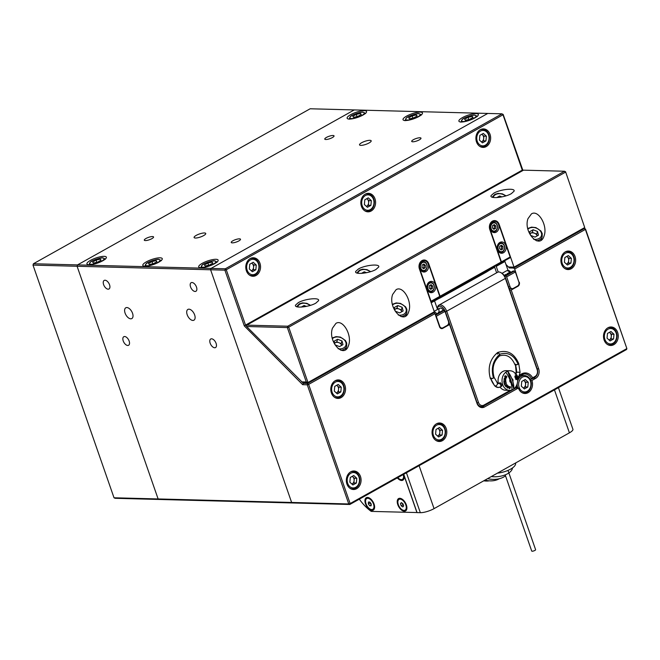 <?xml version="1.0" encoding="UTF-8"?>
<svg xmlns="http://www.w3.org/2000/svg" width="660" height="660" viewBox="0 0 660 660"><rect width="100%" height="100%" fill="white"/><g stroke="black" fill="none" stroke-linecap="round" stroke-linejoin="round"><path stroke-width="0.99" d="M510.98 267.052L509.396 267.943L505.997 264.52L508.447 266.986L514.033 267.135L499.133 224.35A6.377 5.082 91.5 0 0 494.645 220.588A6.377 5.082 91.5 0 0 489.811 229.573L501.113 262.036L500.824 262.96L439.758 297.157L440.055 296.233L428.752 263.769A6.377 5.082 91.5 0 0 424.256 260.007A6.377 5.082 91.5 0 0 419.422 268.991L434.321 311.776L307.989 382.519L302.404 382.379L303.352 383.328L302.668 384.681L244.299 325.9L224.887 270.154L225.316 268.793L226.264 269.75L224.887 270.154L210.606 269.775L211.035 268.414L77.517 264.908L354.247 109.931L487.765 113.446L211.035 268.414L210.606 269.775L291.629 502.458L292.71 502.969L159.2 499.463L158.119 498.943L77.088 266.269L158.119 498.943L159.2 499.463L115.104 498.3L114.023 497.788L291.629 502.458L210.606 269.775L77.088 266.269L77.517 264.908L354.247 109.931L310.159 108.776L33.429 263.744L33 265.105L114.023 497.788M360.847 145.381A6.171 1.6 -19.2 0 0 367.587 143.69A6.171 1.6 -19.2 0 0 371.184 140.819A6.171 1.6 -19.2 0 0 364.832 141.339A6.171 1.6 -19.2 0 0 359.527 144.878A6.171 1.6 -19.2 0 0 360.847 145.381M232.279 242.863A4.909 1.27 -19.2 0 0 237.641 241.519A4.909 1.27 -19.2 0 0 240.504 239.242A4.909 1.27 -19.2 0 0 235.455 239.654A4.909 1.27 -19.2 0 0 231.231 242.467A4.909 1.27 -19.2 0 0 232.279 242.863M412.756 141.793A4.909 1.27 -19.2 0 0 418.118 140.448A4.909 1.27 -19.2 0 0 420.981 138.171A4.909 1.27 -19.2 0 0 415.932 138.583A4.909 1.27 -19.2 0 0 411.708 141.397A4.909 1.27 -19.2 0 0 412.756 141.793M145.34 240.578A4.909 1.27 -19.2 0 0 150.703 239.233A4.909 1.27 -19.2 0 0 153.565 236.948A4.909 1.27 -19.2 0 0 148.517 237.369A4.909 1.27 -19.2 0 0 144.292 240.182A4.909 1.27 -19.2 0 0 145.34 240.578M325.817 139.507A4.909 1.27 -19.2 0 0 331.18 138.163A4.909 1.27 -19.2 0 0 334.042 135.886A4.909 1.27 -19.2 0 0 328.993 136.298A4.909 1.27 -19.2 0 0 324.769 139.112A4.909 1.27 -19.2 0 0 325.817 139.507M195.41 238.029A6.171 1.6 -19.2 0 0 202.15 236.338A6.171 1.6 -19.2 0 0 205.747 233.467A6.171 1.6 -19.2 0 0 199.394 233.986A6.171 1.6 -19.2 0 0 194.089 237.526A6.171 1.6 -19.2 0 0 195.41 238.029M405.215 120.532A10.288 2.665 -19.2 0 0 416.443 117.719A10.288 2.665 -19.2 0 0 422.449 112.934A10.288 2.665 -19.2 0 0 411.856 113.809A10.288 2.665 -19.2 0 0 403.021 119.699A10.288 2.665 -19.2 0 0 405.215 120.532M461.101 122.001A10.288 2.665 -19.2 0 0 472.329 119.188A10.288 2.665 -19.2 0 0 478.335 114.411A10.288 2.665 -19.2 0 0 467.75 115.277A10.288 2.665 -19.2 0 0 458.906 121.176A10.288 2.665 -19.2 0 0 461.101 122.001M349.322 119.064A10.288 2.665 -19.2 0 0 360.55 116.251A10.288 2.665 -19.2 0 0 366.556 111.466A10.288 2.665 -19.2 0 0 355.971 112.34A10.288 2.665 -19.2 0 0 347.127 118.231A10.288 2.665 -19.2 0 0 349.322 119.064M89.133 264.767A10.288 2.665 -19.2 0 0 100.361 261.962A10.288 2.665 -19.2 0 0 106.367 257.177A10.288 2.665 -19.2 0 0 95.782 258.043A10.288 2.665 -19.2 0 0 86.947 263.942A10.288 2.665 -19.2 0 0 89.133 264.767M145.027 266.244A10.288 2.665 -19.2 0 0 156.255 263.431A10.288 2.665 -19.2 0 0 162.261 258.646A10.288 2.665 -19.2 0 0 151.668 259.512A10.288 2.665 -19.2 0 0 142.832 265.411A10.288 2.665 -19.2 0 0 145.027 266.244M200.912 267.712A10.288 2.665 -19.2 0 0 212.14 264.899A10.288 2.665 -19.2 0 0 218.147 260.114A10.288 2.665 -19.2 0 0 207.562 260.989A10.288 2.665 -19.2 0 0 198.726 266.879A10.288 2.665 -19.2 0 0 200.912 267.712M187.184 314.713A6.171 3.366 -119.2 0 0 193.924 320.191A6.171 3.366 -119.2 0 0 193.85 313.162A6.171 3.366 -119.2 0 0 187.894 309.424A6.171 3.366 -119.2 0 0 187.184 314.713M123.222 340.923A4.909 2.681 -119.2 0 0 128.584 345.279A4.909 2.681 -119.2 0 0 128.527 339.685A4.909 2.681 -119.2 0 0 123.791 336.715A4.909 2.681 -119.2 0 0 123.222 340.923M210.169 343.208A4.909 2.681 -119.2 0 0 215.531 347.564A4.909 2.681 -119.2 0 0 215.465 341.971A4.909 2.681 -119.2 0 0 210.73 339.001A4.909 2.681 -119.2 0 0 210.169 343.208M103.62 284.625A4.909 2.681 -119.2 0 0 108.982 288.989A4.909 2.681 -119.2 0 0 108.925 283.396A4.909 2.681 -119.2 0 0 104.189 280.417A4.909 2.681 -119.2 0 0 103.62 284.625M190.558 286.91A4.909 2.681 -119.2 0 0 195.921 291.274A4.909 2.681 -119.2 0 0 195.863 285.681A4.909 2.681 -119.2 0 0 191.128 282.711A4.909 2.681 -119.2 0 0 190.558 286.91M125.078 313.079A6.171 3.366 -119.2 0 0 131.827 318.565A6.171 3.366 -119.2 0 0 131.744 311.528A6.171 3.366 -119.2 0 0 125.796 307.791A6.171 3.366 -119.2 0 0 125.078 313.079M510.823 272.324A3.77 2.054 -119.2 0 0 508.192 270.476A3.77 2.054 -119.2 0 0 507.895 270.501L506.806 270.715A4.117 2.244 -119.2 0 0 506.434 270.856L502.054 273.306M510.04 272.762A4.117 2.244 -119.2 0 0 507.136 270.691A4.117 2.244 -119.2 0 0 506.806 270.715M432.861 312.592A3.77 2.054 60.8 0 1 433.513 312.683M479.638 406.849L484.555 406.972A7.202 5.742 91.5 0 1 482.072 407.608A7.202 5.742 91.5 0 1 476.998 403.359L449.559 324.547L442.786 328.334A3.086 2.458 91.5 0 1 441.73 328.606A3.086 2.458 91.5 0 1 439.552 326.783L434.981 313.649A3.77 2.054 60.8 0 1 435.625 314.44M434.263 311.809A4.117 2.244 60.8 0 1 436.738 313.813M512.779 381.513A18.826 10.28 60.8 0 1 513.777 388.839M507.647 371.225A18.826 10.28 60.8 0 1 511.781 378.634M515.179 374.154L516.153 372.149L515.46 365.038A16.558 13.192 -88.5 0 1 516.549 372.157A2.153 1.716 -88.5 0 1 515.666 373.989A2.153 1.716 91.5 0 0 516.549 372.157L519.667 372.24L516.549 372.157A16.558 13.192 91.5 0 0 515.46 365.038A1.955 0.503 160.8 0 1 515.047 364.873A1.955 0.503 160.8 0 1 515.716 364.204M501.452 386.232L501.864 384.557L500.206 382.66L501.864 384.557L502.656 384.574A9.793 7.804 -88.5 0 1 505.774 372.24A9.793 7.804 91.5 0 0 502.656 384.574A9.793 7.804 91.5 0 0 511.945 389.953A18.934 10.329 -119.2 0 0 510.939 382.594A2.054 1.642 -88.5 0 1 509.933 379.69A18.934 10.329 -119.2 0 0 505.774 372.24A9.793 7.804 -88.5 0 1 507.688 371.176A9.793 7.804 -88.5 0 1 510.073 370.772A9.793 7.804 -88.5 0 1 516.978 376.555A9.793 7.804 91.5 0 0 507.688 371.176A18.934 10.329 60.8 0 1 511.846 378.625A2.054 1.642 -88.5 0 1 512.853 381.521A18.934 10.329 60.8 0 1 513.851 388.888A9.793 7.804 91.5 0 0 516.978 376.555A9.793 7.804 -88.5 0 1 513.851 388.888A9.793 7.804 -88.5 0 1 511.945 389.953A9.793 7.804 -88.5 0 1 509.561 390.357A9.793 7.804 -88.5 0 1 502.656 384.574L501.864 384.557L501.765 386.158L500.503 386.867A1.955 1.073 -119.2 0 0 500.618 384.912A1.955 1.073 -119.2 0 0 498.927 383.369L500.206 382.66L498.927 383.369A1.955 1.073 -119.2 0 0 498.589 383.452A1.955 1.073 60.8 0 1 498.927 383.369A2.153 1.716 -88.5 0 1 498.184 383.559A2.153 1.716 91.5 0 0 498.927 383.369A1.955 1.073 60.8 0 1 500.618 384.912A1.955 1.073 60.8 0 1 500.503 386.867A1.955 1.073 -119.2 0 1 500.173 386.95A6.072 4.843 -88.5 0 1 498.077 387.478A6.072 4.843 -88.5 0 1 495.058 386.026A1.955 0.916 137.2 0 1 494.645 385.869A1.955 0.916 -42.8 0 0 495.058 386.026A20.476 16.319 -88.5 0 1 490.826 378.832A1.955 0.503 160.8 0 1 490.405 378.675A1.955 0.503 160.8 0 1 491.073 377.998M500.206 382.66L498.589 383.452A1.955 1.073 -119.2 0 0 498.473 383.534M497.112 383.048A1.955 0.916 137.2 0 1 497.524 383.204L494.109 377.388A1.955 0.503 160.8 0 1 493.441 378.064C490.809 368.156 492.946 360.203 499.859 354.214C492.946 360.203 490.809 368.156 493.441 378.064L493.688 377.231A1.955 0.503 160.8 0 1 494.109 377.388C491.675 368.346 493.54 361.168 499.686 355.864L499.859 354.214C508.002 351.772 514.082 355.121 518.075 364.262A1.955 0.503 160.8 0 1 515.46 365.038L518.075 364.262C514.082 355.121 508.002 351.772 499.859 354.214L499.57 355.93C506.36 353.752 511.525 356.73 515.047 364.873M507.598 389.986A9.793 7.804 -88.5 0 1 500.057 387.09A9.793 7.804 91.5 0 0 505.618 390.258L509.561 390.357M516.574 378.296L516.574 379.475A17.424 9.685 -116.6 0 0 516.516 379.236L516.524 378.502L516.26 379.096A18.967 1.567 175.2 0 1 516.128 379.129L516.013 379.434A17.754 10.675 84.5 0 1 516.029 379.69L515.699 378.659L516.574 378.296L515.699 378.659L516.029 379.69A17.754 10.675 -95.5 0 0 516.013 379.434L516.128 379.129A18.967 1.567 -4.8 0 0 516.26 379.096L516.524 378.502L516.516 379.236A17.424 9.685 63.4 0 1 516.574 379.475L516.574 378.296L516.153 378.394M516.186 376.909L516.409 377.693L515.757 378.411L515.336 378.073L515.963 376.852L515.336 378.073L515.757 378.411L516.409 377.693L515.452 378.353L516.409 377.693L516.029 376.843M515.237 375.598L515.872 376.307L515.344 377.248L514.882 377.041L515.303 375.606L514.882 377.041L515.344 377.248L515.872 376.307L515.031 377.272L515.872 376.307L515.303 375.606M506.377 377.726L504.727 376.967L504.76 376.216L505.609 375.763L506.822 376.868L506.377 377.726L506.632 376.365L505.106 375.853L504.727 376.967L505.873 377.809M510.378 386.801A0.685 0.528 -54.8 0 1 510.518 387.09L510.469 387.486A17.696 1.312 -172.9 0 0 510.254 387.453L509.578 386.999L510.13 388.039L509.627 388.748L508.934 388.055A17.366 1.287 7.1 0 1 509.157 388.096L509.702 388.484L509.198 387.453L510.312 386.801A0.693 0.528 -54.6 0 1 510.452 387.09L510.518 387.09A0.685 0.528 125.2 0 0 510.378 386.801L509.421 386.859L509.702 388.484L509.157 388.096A17.366 1.287 -172.9 0 0 508.934 388.055L509.627 388.748L510.13 388.039L509.842 388.575L509.512 386.999L510.254 387.453A17.696 1.312 7.1 0 1 510.469 387.486L510.452 387.09A0.693 0.528 125.4 0 0 510.312 386.801L509.71 386.677M508.819 386.397L507.886 387.981L507.21 387.915L506.93 387.065L507.631 386.084L508.819 386.397L507.631 386.084L506.93 387.065L507.21 387.915L507.886 387.981L508.827 386.892L507.886 387.981L507.136 387.915L508.827 386.892L508.109 385.918M506.946 384.928L506.187 384.978A18.967 7.936 144.1 0 1 505.164 385.77A17.102 7.45 -138.8 0 0 505.015 385.564L506.484 384.483L507.367 385.151L505.857 386.735A17.102 7.45 -138.8 0 0 505.717 386.529L507.012 384.928L505.717 386.529A17.102 7.45 41.2 0 1 505.857 386.735L507.367 385.151L506.484 384.483L505.015 385.564A17.102 7.45 41.2 0 1 505.164 385.77A18.967 7.936 -35.9 0 0 506.187 384.978L506.113 384.97A18.868 7.895 144.1 0 1 505.139 385.737A18.868 7.895 -35.9 0 0 506.113 384.97L507.012 384.928M504.537 383.823A18.975 5.041 -19.8 0 0 506.303 383.064A17.944 9.735 59.9 0 1 506.393 383.311A18.975 5.041 160.2 0 1 504.628 384.07A17.209 9.339 59.9 0 1 504.834 384.673A18.959 5.041 160.2 0 1 504.595 384.772A17.102 9.273 -120.1 0 0 504.067 383.311A18.959 5.041 -19.8 0 0 504.306 383.212A17.209 9.339 59.9 0 1 504.537 383.823A17.209 9.339 -120.1 0 0 504.306 383.212A18.959 5.041 160.2 0 1 504.067 383.311A17.102 9.273 59.9 0 1 504.595 384.772A18.959 5.041 -19.8 0 0 504.834 384.673A17.209 9.339 -120.1 0 0 504.628 384.07A18.975 5.041 -19.8 0 0 506.393 383.311A17.944 9.735 -120.1 0 0 506.303 383.064A18.975 5.041 160.2 0 1 504.537 383.823L504.537 383.823M505.015 381.991A18.967 1.666 -5.2 0 0 505.989 381.876A17.944 10.725 81.1 0 1 506.014 382.148A18.959 1.666 174.8 0 1 503.869 382.396A17.102 10.222 -98.9 0 0 503.852 382.123A18.967 1.666 -5.2 0 0 504.768 382.016A17.49 10.453 -98.9 0 0 504.677 380.985A18.967 1.666 174.8 0 1 503.761 381.092A17.102 10.222 -98.9 0 0 503.728 380.82A18.959 1.666 -5.2 0 0 505.865 380.572A17.944 10.725 81.1 0 1 505.898 380.845A18.967 1.666 174.8 0 1 504.916 380.96A17.589 10.511 81.1 0 1 505.015 381.991A17.589 10.511 -98.9 0 0 504.916 380.96A18.967 1.666 -5.2 0 0 505.898 380.845A17.944 10.725 -98.9 0 0 505.865 380.572A18.959 1.666 174.8 0 1 503.728 380.82A17.102 10.222 81.1 0 1 503.761 381.092A18.967 1.666 -5.2 0 0 504.677 380.985A17.49 10.453 81.1 0 1 504.768 382.016A18.967 1.666 174.8 0 1 503.852 382.123A17.102 10.222 81.1 0 1 503.869 382.396A18.959 1.666 -5.2 0 0 506.014 382.148A17.944 10.725 -98.9 0 0 505.989 381.876A18.967 1.666 174.8 0 1 505.015 381.991L505.015 381.991M505.849 379.244L505.42 378.56A17.704 9.702 -58.3 0 0 505.527 378.304L505.997 378.708L505.403 379.978L503.943 379.318L504.661 378.163A17.523 10.576 88.6 0 1 504.685 378.444L504.199 379.277L505.692 379.558L504.199 379.277L504.685 378.444A17.523 10.576 -91.4 0 0 504.661 378.163L503.943 379.318L505.403 379.978L505.997 378.708L505.527 378.304A17.704 9.702 121.7 0 1 505.42 378.56L505.849 379.244M509.933 379.69A2.054 1.642 91.5 0 0 510.939 382.594L509.933 379.69L510.939 382.594A18.934 10.329 60.8 0 1 511.945 389.953A9.793 7.804 91.5 0 0 513.851 388.888L507.688 371.176A9.793 7.804 91.5 0 0 505.774 372.24A18.934 10.329 60.8 0 1 509.933 379.69M510.073 370.772L506.129 370.664A9.793 7.804 91.5 0 0 498.424 383.526A9.793 7.804 -88.5 0 1 500.305 373.684A9.793 7.804 -88.5 0 1 508.093 371.036M511.846 378.625L512.853 381.521A2.054 1.642 91.5 0 0 511.846 378.625A18.934 10.329 -119.2 0 0 507.688 371.176L513.851 388.888A18.934 10.329 -119.2 0 0 512.853 381.521L511.846 378.625M508.34 386.24L507.111 387.073L507.837 387.758L508.629 386.661L507.837 387.758L507.177 387.073L507.911 386.199L508.629 386.661L507.911 386.199L508.406 386.24M507.845 386.199L507.103 387.445L507.837 387.758M507.21 387.915L507.886 387.981M508.753 386.397L508.043 385.91M507.771 387.758L507.292 387.7M507.911 386.199L507.358 387.709M506.418 384.483L507.268 385.531L505.791 386.735L507.309 385.151M506.253 383.089A17.837 9.677 59.9 0 1 506.327 383.311L506.327 383.311A18.876 5.016 160.2 0 1 504.562 384.07L504.562 384.07A17.094 9.273 59.9 0 1 504.768 384.673L504.768 384.673A18.859 5.008 160.2 0 1 504.587 384.747A18.859 5.008 -19.8 0 0 504.768 384.673A17.094 9.273 -120.1 0 0 504.562 384.07A18.876 5.016 -19.8 0 0 506.327 383.311A17.837 9.677 -120.1 0 0 506.253 383.089M504.248 383.237A17.094 9.273 59.9 0 1 504.471 383.823A17.094 9.273 -120.1 0 0 504.248 383.237M505.923 381.884A17.837 10.659 81.1 0 1 505.948 382.148L505.948 382.148A18.859 1.658 174.8 0 1 503.869 382.379A18.859 1.658 -5.2 0 0 505.948 382.148A17.837 10.659 -98.9 0 0 505.923 381.884M504.611 380.985L504.611 380.985A18.868 1.658 174.8 0 1 503.753 381.084A18.868 1.658 -5.2 0 0 504.611 380.985M505.799 380.581A17.837 10.659 81.1 0 1 505.832 380.845L505.832 380.845A18.868 1.658 174.8 0 1 504.851 380.96L504.851 380.96A17.473 10.444 81.1 0 1 504.949 381.991A17.473 10.444 -98.9 0 0 504.851 380.96A18.868 1.658 -5.2 0 0 505.832 380.845A17.837 10.659 -98.9 0 0 505.799 380.581M505.461 378.304L505.997 378.708L505.337 379.978L505.931 378.708L505.461 378.304M504.075 378.873L504.611 378.444A17.416 10.511 -91.4 0 0 504.587 378.172A17.416 10.511 88.6 0 1 504.611 378.444L504.124 379.269L505.626 379.558L504.124 379.269M505.692 379.558L504.471 379.549M505.238 376.084L504.892 376.868L506.105 377.545L504.916 376.34L505.618 376.027L506.534 376.687L505.898 377.553M504.892 376.868L506.038 377.545L504.916 376.34L504.892 376.868M505.04 375.853L506.566 376.365L505.106 375.853M506.756 376.868L506.566 376.365L506.822 376.868L505.808 377.809M506.105 377.545L506.534 376.687L505.618 376.027M515.402 375.804L515.105 377.05L514.858 376.571L515.592 375.944L514.858 376.571L515.171 377.05L515.724 376.274L515.171 377.05L514.924 376.579L515.658 375.944M515.534 375.581L515.807 376.299L515.468 375.581M516.202 377.619L515.394 377.974L516.021 377.091L515.394 377.974L516.277 377.619L515.46 377.982L516.095 377.099L516.277 377.619L516.095 377.099L515.452 377.644L516.095 377.099M516.12 376.909L516.343 377.693L516.12 376.909M515.452 377.644L515.625 378.172M516.227 378.634L516.194 379.096A18.859 1.559 175.2 0 1 516.128 379.112A18.859 1.559 -4.8 0 0 516.194 379.096L516.161 378.634M515.773 378.914L515.856 379.376M515.947 379.434L515.947 379.434A17.647 10.609 84.5 0 1 515.963 379.69L515.963 379.69A17.647 10.609 -95.5 0 0 515.947 379.434L515.707 378.914M516.508 378.287L516.681 379.178L516.079 378.386M517.25 377.454A1.955 1.073 -119.2 0 0 517.217 375.631A1.955 1.073 -119.2 0 0 515.757 374.121A1.955 1.073 60.8 0 1 517.217 375.631A1.955 1.073 60.8 0 1 517.25 377.454M495.058 386.026A6.072 4.843 91.5 0 0 498.077 387.478L494.645 385.869L490.826 378.832A20.476 16.319 91.5 0 0 495.058 386.026A1.955 0.916 -42.8 0 0 497.005 384.895A1.955 0.916 -42.8 0 0 497.524 383.204A1.955 0.916 137.2 0 1 497.005 384.895A1.955 0.916 137.2 0 1 495.058 386.026M493.441 378.064A1.955 0.503 160.8 0 1 490.826 378.832L493.441 378.064M497.491 354.148L497.772 352.432L499.859 354.214L497.665 352.498C489.86 359.106 487.443 367.834 490.405 378.675M518.075 364.262L518.331 363.429A1.955 0.503 160.8 0 1 518.743 363.586A1.955 0.503 160.8 0 1 518.075 364.262M516.549 372.157L520.072 372.257L516.549 372.157M521.994 374.484A10.288 8.2 -88.5 0 1 523.495 375.449M443.512 310.439A4.117 2.244 -119.2 0 0 439.7 308.228A4.117 2.244 -119.2 0 0 439.23 311.751A4.117 2.244 -119.2 0 0 439.444 312.296M530.005 379.046L531.696 379.087L534.74 377.388A6.171 4.917 91.5 0 0 537.289 369.229L505.601 278.223A6.171 3.366 -119.2 0 0 501.501 272.968L500.684 272.53A7.202 3.927 -119.2 0 0 497.599 272.266L438.949 305.11A7.202 3.927 60.8 0 1 446.812 311.503L478.508 402.517A5.14 4.1 91.5 0 0 483.895 405.1L510.262 390.34M437.968 309.193L437.596 308.121A6.171 3.366 60.8 0 1 441.144 306.553A6.171 3.366 60.8 0 1 445.442 311.916L477.13 402.922A6.171 4.917 91.5 0 0 481.478 406.56A6.171 4.917 91.5 0 0 483.607 406.024L516.731 387.469A10.288 8.2 -88.5 0 1 516.409 385.712M517.539 378.972A10.288 8.2 -88.5 0 1 524.807 373.939A10.288 8.2 -88.5 0 1 531.696 379.087L532.636 377.8L535.037 376.464A5.14 4.1 91.5 0 0 537.158 369.666L505.469 278.66A7.202 3.927 -119.2 0 0 500.684 272.53M515.212 387.56L516.367 386.917A11.311 9.017 -88.5 0 1 516.236 386.042M517.465 378.46A11.311 9.017 -88.5 0 1 532.636 377.8M437.596 308.121L437.613 307.362A7.202 3.927 60.8 0 1 438.949 305.11M516.367 386.917L516.731 387.469M501.913 196.903L499.612 196.004L496.765 197.604M499.174 197.373L499.612 196.004M366.556 272.704L364.254 271.804L361.408 273.405M363.817 273.174L364.254 271.804M306.397 306.397L304.095 305.498L301.249 307.09M303.658 306.859L304.095 305.498M529.65 231.701L530.59 235.373L535.012 237.097L538.486 235.15L537.537 231.478L533.123 229.754L529.65 231.701M536.704 234.085L534.501 233.227A4.117 3.069 -162.3 0 1 537.166 235.892L536.704 234.085L537.537 231.478M532.29 232.361L530.549 233.335A4.117 3.069 -162.3 0 1 534.501 233.227L532.29 232.361L533.123 229.754M530.137 233.607A4.117 3.069 -162.3 0 1 530.549 233.335L530.129 233.574M394.292 307.502L395.233 311.173L399.655 312.898L403.128 310.959L402.179 307.279L397.765 305.555L394.292 307.502M401.346 309.887L399.143 309.028A4.117 3.069 -162.3 0 1 401.808 311.693L401.346 309.887L402.179 307.279M396.932 308.162L395.191 309.136A4.117 3.069 -162.3 0 1 399.143 309.028L396.932 308.162L397.765 305.555M394.779 309.408A4.117 3.069 -162.3 0 1 395.191 309.136L394.771 309.375M334.133 341.187L335.074 344.866L339.496 346.591L342.969 344.644L342.02 340.972L337.606 339.248L334.133 341.187M341.187 343.579L338.984 342.713A4.117 3.069 -162.3 0 1 341.649 345.378L341.187 343.579L342.02 340.972M336.773 341.855L335.033 342.829A4.117 3.069 -162.3 0 1 338.984 342.713L336.773 341.855L337.606 339.248M334.62 343.101A4.117 3.069 -162.3 0 1 335.033 342.829L334.612 343.06M434.354 300.185A4.117 2.244 -119.2 0 0 434.56 300.911L494.686 267.267M302.404 382.379L246.609 326.502L287.339 327.575L287.768 326.213L288.717 327.17L287.339 327.575L306.289 381.991L307.989 382.519L288.717 327.17L565.447 172.194L564.498 171.237L565.579 171.757L584.719 227.551L514.033 267.135M501.113 262.036L440.055 296.233M531.44 213.898L527.967 218.691C523.05 232.468 540.02 250.239 544.154 235.645C547.833 225.646 538.304 209.335 531.44 213.898M396.082 289.699L392.617 294.492C387.692 308.269 404.662 326.04 408.796 311.446C412.475 301.447 402.947 285.137 396.082 289.699M335.923 323.392L332.459 328.185C327.533 341.962 344.503 359.733 348.637 345.13C352.316 335.132 342.787 318.829 335.923 323.392M584.719 227.551L565.579 171.757M306.289 381.991L301.579 381.868M246.782 325.132L523.512 170.164L564.498 171.237L287.768 326.213L246.782 325.132L246.163 325.924L246.609 326.502M511.335 193.652L514.058 191.202C515.658 187.729 500.445 189.214 493.771 193.19L491.048 195.64C489.448 199.114 504.669 197.62 511.335 193.652M375.977 269.453L378.7 267.003C380.3 263.53 365.087 265.023 358.413 268.991L355.69 271.441C354.09 274.915 369.311 273.421 375.977 269.453M315.818 303.138L318.541 300.688C320.141 297.223 304.928 298.708 298.254 302.676L295.531 305.135C293.931 308.599 309.152 307.114 315.818 303.138M541.827 239.588A10.288 7.681 17.7 0 0 541.546 238.747M346.31 349.082A10.288 7.681 17.7 0 0 346.03 348.241M406.469 315.397A10.288 7.681 17.7 0 0 406.189 314.548M564.853 257.515L564.424 262.243L567.468 265.023L570.941 263.076L571.37 258.349L568.326 255.568L564.853 257.515M568.458 263.01L568.672 260.65A4.117 3.275 -88.5 0 1 566.726 263.983A4.117 3.275 -88.5 0 1 566.47 264.107L568.458 263.01L570.941 263.076M568.887 258.283L567.369 256.897A4.117 3.275 -88.5 0 1 568.672 260.65L568.887 258.283L571.37 258.349M566.75 256.451A4.117 3.275 -88.5 0 1 567.369 256.897L566.833 256.41M334.744 386.38L334.315 391.108L337.359 393.888L340.832 391.941L341.261 387.214L338.217 384.433L334.744 386.38M338.349 391.875L338.563 389.515A4.117 3.275 -88.5 0 1 336.616 392.849A4.117 3.275 -88.5 0 1 336.361 392.972L338.349 391.875L340.832 391.941M338.778 387.148L337.26 385.762A4.117 3.275 -88.5 0 1 338.563 389.515L338.778 387.148L341.261 387.214M336.641 385.316A4.117 3.275 -88.5 0 1 337.26 385.762L336.724 385.275M607.472 333.44L607.043 338.159L610.079 340.939L613.553 339.001L613.99 334.274L610.945 331.493L607.472 333.44M611.069 338.935L611.284 336.567A4.117 3.275 -88.5 0 1 609.337 339.908A4.117 3.275 -88.5 0 1 609.081 340.032L611.069 338.935L613.553 339.001M611.498 334.207L609.98 332.813A4.117 3.275 -88.5 0 1 611.284 336.567L611.498 334.207L613.99 334.274M609.361 332.376A4.117 3.275 -88.5 0 1 609.98 332.813L609.444 332.326M521.746 381.447L521.309 386.174L524.354 388.954L527.827 387.007L528.256 382.28L525.22 379.5L521.746 381.447M523.372 388.047L525.343 386.941L527.827 387.007M525.343 386.941L525.772 382.214L528.256 382.28M525.772 382.214L523.718 380.341M523.636 380.383A4.117 3.275 -88.5 0 1 524.255 380.828A4.117 3.275 -88.5 0 1 525.558 384.582A4.117 3.275 -88.5 0 1 523.611 387.915A4.117 3.275 -88.5 0 1 523.355 388.039M436.012 429.454L435.584 434.181L438.628 436.961L442.101 435.014L442.53 430.287L439.486 427.507L436.012 429.454M439.618 434.948L439.832 432.589A4.117 3.275 -88.5 0 1 437.885 435.922A4.117 3.275 -88.5 0 1 437.63 436.045L439.618 434.948L442.101 435.014M440.047 430.221L438.529 428.835A4.117 3.275 -88.5 0 1 439.832 432.589L440.047 430.221L442.53 430.287M437.91 428.389A4.117 3.275 -88.5 0 1 438.529 428.835L437.992 428.348M350.287 477.46L349.858 482.188L352.902 484.968L356.375 483.021L356.804 478.294L353.76 475.513L350.287 477.46M353.892 482.955L354.106 480.595A4.117 3.275 -88.5 0 1 352.159 483.928A4.117 3.275 -88.5 0 1 351.904 484.052L353.892 482.955L356.375 483.021M354.321 478.228L352.803 476.842A4.117 3.275 -88.5 0 1 354.106 480.595L354.321 478.228L356.804 478.294M352.184 476.396A4.117 3.275 -88.5 0 1 352.803 476.842L352.267 476.355M479.861 135.358L479.432 140.085L482.476 142.865L485.95 140.918L486.379 136.191L483.334 133.411L479.861 135.358M483.458 140.852L483.681 138.493A4.117 3.275 -88.5 0 1 481.726 141.826A4.117 3.275 -88.5 0 1 481.478 141.95L483.458 140.852L485.95 140.918M483.895 136.125L482.369 134.739A4.117 3.275 -88.5 0 1 483.681 138.493L483.895 136.125L486.379 136.191M481.759 134.293A4.117 3.275 -88.5 0 1 482.369 134.739L481.833 134.252M364.807 199.79L364.378 204.517L367.422 207.298L370.895 205.351L371.324 200.624L368.28 197.843L364.807 199.79M368.412 205.285L368.626 202.925A4.117 3.275 -88.5 0 1 366.671 206.258A4.117 3.275 -88.5 0 1 366.424 206.382L368.412 205.285L370.895 205.351M368.841 200.557L367.315 199.171A4.117 3.275 -88.5 0 1 368.626 202.925L368.841 200.557L371.324 200.624M366.704 198.726A4.117 3.275 -88.5 0 1 367.315 199.171L366.787 198.685M249.752 264.223L249.323 268.95L252.367 271.73L255.841 269.783L256.27 265.056L253.225 262.276L249.752 264.223M253.358 269.717L253.572 267.358A4.117 3.275 -88.5 0 1 251.617 270.691A4.117 3.275 -88.5 0 1 251.369 270.814L253.358 269.717L255.841 269.783M253.786 264.99L252.26 263.604A4.117 3.275 -88.5 0 1 253.572 267.358L253.786 264.99L256.27 265.056M251.65 263.159A4.117 3.275 -88.5 0 1 252.26 263.604L251.732 263.117M304.936 382.445L303.352 383.328L307.7 383.443L434.032 312.691L434.981 313.649L308.641 384.4L350.138 503.555L349.841 504.471L292.71 502.969L291.629 502.458L348.769 503.959L350.138 503.555L626.868 348.579L585.503 228.987L585.379 229.424L584.43 228.467L583.135 228.434M487.765 113.446L211.035 268.414L225.316 268.793L502.045 113.817L502.994 114.774L502.045 113.817L487.765 113.446M302.668 384.681L307.271 384.805L307.7 383.443L308.641 384.4L307.271 384.805L348.769 503.959L349.841 504.471L626.571 349.503L626.868 348.579L585.379 229.424L514.684 269.008L518.892 282.134M522.934 170.486L503.126 114.337M484.555 406.972L518.389 388.022A9.257 7.375 91.5 0 0 524.914 393.492A9.257 7.375 91.5 0 0 531.927 380.449L535.689 378.337A7.202 5.742 91.5 0 0 538.667 368.825L511.219 290.012L517.985 286.226A3.086 2.458 91.5 0 0 519.263 282.15M571.213 268.752A9.257 7.375 91.5 0 0 575.52 258.464A9.257 7.375 91.5 0 0 568.516 251.056A9.257 7.375 91.5 0 0 565.331 251.864A9.257 7.375 91.5 0 0 561.025 262.152A9.257 7.375 91.5 0 0 568.029 269.56A9.257 7.375 91.5 0 0 571.213 268.752M341.104 397.617A9.257 7.375 91.5 0 0 345.411 387.329A9.257 7.375 91.5 0 0 338.407 379.912A9.257 7.375 91.5 0 0 335.222 380.729A9.257 7.375 91.5 0 0 330.916 391.017A9.257 7.375 91.5 0 0 337.92 398.425A9.257 7.375 91.5 0 0 341.104 397.617M613.825 344.668A9.257 7.375 91.5 0 0 618.131 334.381A9.257 7.375 91.5 0 0 611.127 326.972A9.257 7.375 91.5 0 0 607.942 327.781A9.257 7.375 91.5 0 0 603.636 338.068A9.257 7.375 91.5 0 0 610.64 345.485A9.257 7.375 91.5 0 0 613.825 344.668M442.373 440.69A9.257 7.375 91.5 0 0 446.68 430.403A9.257 7.375 91.5 0 0 439.675 422.994A9.257 7.375 91.5 0 0 436.491 423.803A9.257 7.375 91.5 0 0 432.185 434.09A9.257 7.375 91.5 0 0 439.189 441.499A9.257 7.375 91.5 0 0 442.373 440.69M356.647 488.697A9.257 7.375 91.5 0 0 360.954 478.409A9.257 7.375 91.5 0 0 353.95 471.001A9.257 7.375 91.5 0 0 350.765 471.809A9.257 7.375 91.5 0 0 346.459 482.097A9.257 7.375 91.5 0 0 353.463 489.505A9.257 7.375 91.5 0 0 356.647 488.697M514.684 269.008L513.744 268.059L584.43 228.467L585.503 228.987M244.299 325.9L245.536 325.099L246.246 325.817M226.264 269.75L245.536 325.099L522.266 170.131L502.994 114.774L226.264 269.75M522.736 170.594L522.538 170.082M509.396 267.943L513.744 268.059M434.032 312.691L432.737 312.659M486.214 146.594A9.257 7.375 91.5 0 0 490.52 136.306A9.257 7.375 91.5 0 0 483.516 128.898A9.257 7.375 91.5 0 0 480.332 129.707A9.257 7.375 91.5 0 0 476.025 139.994A9.257 7.375 91.5 0 0 483.029 147.403A9.257 7.375 91.5 0 0 486.214 146.594M371.159 211.027A9.257 7.375 91.5 0 0 375.466 200.739A9.257 7.375 91.5 0 0 368.462 193.331A9.257 7.375 91.5 0 0 365.277 194.139A9.257 7.375 91.5 0 0 360.971 204.427A9.257 7.375 91.5 0 0 367.975 211.835A9.257 7.375 91.5 0 0 371.159 211.027M256.105 275.459A9.257 7.375 91.5 0 0 260.42 265.171A9.257 7.375 91.5 0 0 253.407 257.763A9.257 7.375 91.5 0 0 250.231 258.572A9.257 7.375 91.5 0 0 245.916 268.859A9.257 7.375 91.5 0 0 252.92 276.268A9.257 7.375 91.5 0 0 256.105 275.459M489.209 270.336L438.289 298.848M449.559 324.547L448.115 324.505M520.839 375.094A9.257 7.375 -88.5 0 1 521.606 375.4M518.389 388.022L515.856 387.956M521.227 375.383A9.257 7.375 91.5 0 0 520.723 375.177M530.665 380.416L531.927 380.449M509.693 289.971L511.219 290.012M403.029 499.826A6.171 3.366 -119.2 0 0 402.229 499.306A6.171 3.366 -119.2 0 0 400.645 498.836A6.171 3.366 -119.2 0 0 399.589 499.084L399.052 499.389A6.171 3.366 -119.2 0 0 399.127 506.418A6.171 3.366 -119.2 0 0 405.083 510.155A6.171 3.366 -119.2 0 0 405.438 503.984A6.171 3.366 -119.2 0 0 400.1 499.141A6.171 3.366 -119.2 0 0 399.052 499.389M405.083 510.155L405.62 509.85A6.171 3.366 -119.2 0 0 406.808 507.482A6.171 3.366 -119.2 0 0 406.783 506.525M402.93 503.72L401.313 502.606L400.447 503.654L401.197 505.824L402.823 506.938L403.681 505.89L402.93 503.72M401.767 502.92L400.447 503.654M402.295 503.283L402.856 504.892L401.197 505.824M402.856 504.892L403.491 505.337M397.807 477.617A6.171 3.366 -119.2 0 0 402.369 479.407L402.913 479.102A6.171 3.366 -119.2 0 0 404.101 476.734A6.171 3.366 -119.2 0 0 404.077 475.778M402.369 479.407A6.171 3.366 -119.2 0 0 403.227 474.581M372.784 509.305A6.171 3.366 -119.2 0 0 372.71 502.276A6.171 3.366 -119.2 0 0 366.754 498.539A6.171 3.366 -119.2 0 0 366.044 503.819A6.171 3.366 -119.2 0 0 372.784 509.305L373.329 509A6.171 3.366 -119.2 0 0 374.517 506.632A6.171 3.366 -119.2 0 0 374.492 505.675M370.738 498.976A6.171 3.366 -119.2 0 0 369.938 498.457A6.171 3.366 -119.2 0 0 367.298 498.234L366.754 498.539M370.012 502.309L369.996 502.961L368.338 503.885L369.707 505.783L371.143 505.816L371.209 503.959L369.839 502.062L368.404 502.029L368.338 503.885M369.996 502.961L371.184 504.603M371.176 504.958L369.707 505.783M359.32 499.166A35.995 19.643 -119.2 0 0 371.25 511.401L417.046 512.548M397.337 477.881A7.095 3.869 -119.2 0 0 404.184 477.485A7.095 3.869 -119.2 0 0 404.002 475.431L416.947 512.597M397.782 504.661A7.095 3.869 -119.2 0 0 403.078 510.972A7.095 3.869 -119.2 0 0 406.898 508.241A7.095 3.869 -119.2 0 0 401.635 498.836A7.095 3.869 -119.2 0 0 397.782 504.661M365.491 503.811A7.095 3.869 -119.2 0 0 370.788 510.122A7.095 3.869 -119.2 0 0 374.608 507.391A7.095 3.869 -119.2 0 0 369.344 497.986A7.095 3.869 -119.2 0 0 365.491 503.811M404.002 475.431L403.772 474.424M558.426 387.667L572.921 429.289A10.288 2.665 160.8 0 1 569.415 432.836L554.458 389.887M403.73 474.301L417.07 512.606L420.329 512.688A10.288 2.665 160.8 0 0 434.057 508.637L569.415 432.836M515.608 462.973A15.427 6.064 166.9 0 1 497.467 473.129M512.506 467.932A15.427 7.961 173.8 0 1 491.353 476.553M505.51 475.794A15.427 9.603 -178 0 1 487.624 478.64M499.282 478.731A15.427 10.964 -168.1 0 1 485.042 480.084M489.308 480.827A15.427 11.987 -155.8 0 1 483.747 480.818M212.85 263.159L212.108 262.119L207.883 263.026L204.41 264.965L205.161 266.005L209.377 265.097L212.85 263.159M212.528 263.332L212.108 262.119M208.659 265.254L207.883 263.026M473.038 117.447L472.296 116.407L468.072 117.315L464.599 119.262L465.349 120.301L469.565 119.394L473.038 117.447M472.717 117.629L472.296 116.407M468.847 119.543L468.072 117.315M156.964 261.682L156.214 260.65L151.998 261.558L148.525 263.497L149.267 264.536L153.491 263.629L156.964 261.682M156.643 261.863L156.214 260.65M152.773 263.786L151.998 261.558M417.153 115.979L416.402 114.939L412.178 115.846L408.705 117.793L409.456 118.825L413.68 117.917L417.153 115.979M416.823 116.16L416.402 114.939M412.962 118.074L412.178 115.846M101.071 260.213L100.328 259.174L96.104 260.081L92.631 262.028L93.382 263.068L97.597 262.16L101.071 260.213M100.749 260.395L100.328 259.174M96.88 262.317L96.104 260.081M361.259 114.51L360.517 113.47L356.293 114.378L352.82 116.317L353.57 117.356L357.786 116.449L361.259 114.51M360.938 114.683L360.517 113.47M357.068 116.605L356.293 114.378M447.166 325.438A3.086 2.458 91.5 0 0 448.445 321.354L444.98 311.413L436.26 316.297L439.725 326.238A3.086 2.458 91.5 0 0 441.895 328.061A3.086 2.458 91.5 0 0 442.959 327.789L447.166 325.438M439.758 296.398L431.029 301.282L419.727 268.826A5.965 4.752 -88.5 0 1 424.248 260.42A5.965 4.752 -88.5 0 1 428.447 263.934L439.758 296.398L439.461 297.322L430.947 302.09M437.531 309.441L434.56 300.911L431.194 302.791M438.694 312.716A4.117 2.244 60.8 0 1 438.479 312.172M435.311 314.614L442.794 310.423L444.031 310.456L444.98 311.413M422.293 261.22A5.659 4.505 91.5 0 0 419.661 267.506A5.659 4.505 91.5 0 0 423.943 272.036A5.659 4.505 91.5 0 0 425.882 271.54A5.659 4.505 91.5 0 0 428.521 265.254A5.659 4.505 91.5 0 0 424.24 260.725A5.659 4.505 91.5 0 0 422.293 261.22M422.21 271.549A5.659 4.505 91.5 0 0 423.077 270.979M423.324 261.731A5.659 4.505 91.5 0 0 422.483 261.121M429.478 281.861A5.659 4.505 91.5 0 0 426.847 288.148A5.659 4.505 91.5 0 0 431.129 292.677A5.659 4.505 91.5 0 0 433.076 292.182A5.659 4.505 91.5 0 0 435.707 285.896A5.659 4.505 91.5 0 0 431.425 281.366A5.659 4.505 91.5 0 0 429.478 281.861M429.396 292.19A5.659 4.505 91.5 0 0 430.27 291.621M430.51 282.373A5.659 4.505 91.5 0 0 429.677 281.754M435.526 315.224L444.031 310.456M436.26 316.297L435.707 315.736M430.856 301.826L431.029 301.282M422.194 264.982L421.979 267.341L423.497 268.736L425.238 267.762L425.452 265.394L423.926 264.008L422.194 264.982M422.961 268.232L425.238 267.762M423.868 267.721L424.083 265.361L425.452 265.394M424.083 265.361L423.109 264.47M423.085 264.487A2.054 1.642 -88.5 0 1 423.324 264.668A2.054 1.642 -88.5 0 1 423.976 266.541A2.054 1.642 -88.5 0 1 423.002 268.207A2.054 1.642 -88.5 0 1 422.953 268.232M429.38 285.623L429.165 287.983L430.691 289.377L432.424 288.403L432.638 286.036L431.12 284.65L429.38 285.623M431.062 288.362L431.17 287.183A2.054 1.642 -88.5 0 1 430.188 288.849A2.054 1.642 -88.5 0 1 430.147 288.874L432.424 288.403M431.277 286.003L430.51 285.31A2.054 1.642 -88.5 0 1 431.17 287.183L431.277 286.003L432.638 286.036M494.431 266.541L496.617 272.819M517.556 286.019A3.086 2.458 91.5 0 0 518.834 281.935L515.369 271.994L506.641 276.878L510.106 286.828A3.086 2.458 91.5 0 0 512.284 288.643A3.086 2.458 91.5 0 0 513.348 288.379L517.556 286.019M510.139 256.979L501.418 261.872L490.116 229.408A5.965 4.752 -88.5 0 1 494.629 221.001A5.965 4.752 -88.5 0 1 498.836 224.524L510.139 256.979L509.85 257.903L500.874 262.779M504.735 260.766A4.117 2.244 -119.2 0 0 504.941 261.492L508.068 270.476M498.193 272.036L496.221 266.376A4.117 2.244 60.8 0 1 496.015 265.65M506.641 276.878L505.7 275.921L504.454 275.888L513.175 271.004L514.42 271.037L515.369 271.994M492.673 221.801A5.659 4.505 91.5 0 0 490.042 228.088A5.659 4.505 91.5 0 0 494.323 232.617A5.659 4.505 91.5 0 0 496.27 232.122A5.659 4.505 91.5 0 0 498.902 225.835A5.659 4.505 91.5 0 0 494.62 221.306A5.659 4.505 91.5 0 0 492.673 221.801M492.599 232.13A5.659 4.505 91.5 0 0 493.465 231.569M493.713 222.313A5.659 4.505 91.5 0 0 492.871 221.702M499.867 242.443A5.659 4.505 91.5 0 0 497.236 248.729A5.659 4.505 91.5 0 0 501.509 253.258A5.659 4.505 91.5 0 0 503.456 252.763A5.659 4.505 91.5 0 0 506.088 246.477A5.659 4.505 91.5 0 0 501.814 241.948A5.659 4.505 91.5 0 0 499.867 242.443M499.785 252.772A5.659 4.505 91.5 0 0 500.651 252.211M500.899 242.954A5.659 4.505 91.5 0 0 500.057 242.344M505.7 275.921L514.42 271.037M501.121 262.787L501.418 261.872M492.583 225.563L492.368 227.923L493.886 229.317L495.627 228.343L495.841 225.984L494.315 224.59L492.583 225.563M494.257 228.31L494.365 227.123A2.054 1.642 -88.5 0 1 493.391 228.797A2.054 1.642 -88.5 0 1 493.342 228.822L495.627 228.343M494.472 225.943L493.713 225.25A2.054 1.642 -88.5 0 1 494.365 227.123L494.472 225.943L495.841 225.984M499.768 246.205L499.554 248.564L501.072 249.959L502.813 248.985L503.027 246.617L501.501 245.231L499.768 246.205M500.528 249.463L502.813 248.985M501.443 248.944L501.658 246.584L503.027 246.617M501.658 246.584L500.684 245.693M500.651 245.71A2.054 1.642 -88.5 0 1 500.899 245.891A2.054 1.642 -88.5 0 1 501.55 247.764A2.054 1.642 -88.5 0 1 500.577 249.43A2.054 1.642 -88.5 0 1 500.528 249.455M507.994 470.415L535.606 549.706A2.054 0.536 160.8 0 1 534.41 550.663A2.054 0.536 160.8 0 1 532.158 551.224A2.054 0.536 160.8 0 1 531.721 551.059L505.189 474.878M77.517 264.908L77.088 266.269L33 265.105L33.429 263.744L77.517 264.908M505.601 278.223L445.442 311.916M476.842 402.913L478.508 402.517M534.74 377.388L535.037 376.464M537.289 369.229L537.158 369.666M483.607 406.024L483.895 405.1M505.601 195.97A7.714 5.758 17.7 0 0 493.168 197.456M370.243 271.78A7.714 5.758 17.7 0 0 357.811 273.257M310.084 305.464A7.714 5.758 17.7 0 0 297.652 306.95M533.643 239.242A7.714 5.758 17.7 0 0 540.87 231.784A7.714 5.758 17.7 0 0 527.901 229.201M536.365 240.785A8.745 6.526 17.7 0 0 542.182 236.734L541.084 240.19M398.285 315.043A7.714 5.758 17.7 0 0 405.512 307.585A7.714 5.758 17.7 0 0 392.543 305.002M401.008 316.585A8.745 6.526 17.7 0 0 406.824 312.535L405.727 315.991M338.126 348.736A7.714 5.758 17.7 0 0 345.353 341.269A7.714 5.758 17.7 0 0 332.384 338.695M340.849 350.278A8.745 6.526 17.7 0 0 346.665 346.228L345.568 349.685M562.262 263.455A7.714 6.146 91.5 0 0 572.839 264.808A7.714 6.146 91.5 0 0 568.598 252.623A7.714 6.146 91.5 0 0 562.262 263.455M564.605 268.389A8.745 6.971 91.5 0 0 567.047 269.016L565.62 268.983M567.047 269.016C571.808 268.455 574.274 265.303 574.439 259.553C573.854 254.743 571.543 252.071 567.509 251.542A8.745 6.971 91.5 0 0 565.034 252.037M332.153 392.32A7.714 6.146 91.5 0 0 342.73 393.673A7.714 6.146 91.5 0 0 338.489 381.488A7.714 6.146 91.5 0 0 332.153 392.32M334.496 397.254A8.745 6.971 91.5 0 0 336.938 397.881L335.511 397.848M336.938 397.881C341.698 397.32 344.165 394.16 344.33 388.418C343.745 383.608 341.435 380.935 337.4 380.407A8.745 6.971 91.5 0 0 334.925 380.902M604.873 339.38A7.714 6.146 91.5 0 0 615.458 340.733A7.714 6.146 91.5 0 0 611.209 328.548A7.714 6.146 91.5 0 0 604.873 339.38M607.216 344.314A8.745 6.971 91.5 0 0 609.659 344.941L608.231 344.899M609.659 344.941C614.419 344.38 616.885 341.22 617.051 335.478C616.465 330.668 614.155 327.995 610.12 327.459A8.745 6.971 91.5 0 0 607.645 327.962M519.148 387.387A7.714 6.146 91.5 0 0 529.732 388.74A7.714 6.146 91.5 0 0 525.484 376.555A7.714 6.146 91.5 0 0 519.148 387.387M517.226 383.559A8.745 6.971 91.5 0 0 517.77 387.791A8.745 6.971 91.5 0 0 517.852 388.014M521.491 392.32A8.745 6.971 91.5 0 0 523.933 392.947L522.505 392.914M523.933 392.947C528.693 392.386 531.16 389.227 531.325 383.485C530.739 378.675 528.429 376.002 524.395 375.474A8.745 6.971 91.5 0 0 517.588 381.43M433.422 435.394A7.714 6.146 91.5 0 0 443.998 436.747A7.714 6.146 91.5 0 0 439.758 424.561A7.714 6.146 91.5 0 0 433.422 435.394M435.765 440.327A8.745 6.971 91.5 0 0 438.207 440.954L436.78 440.921M438.207 440.954C442.967 440.393 445.434 437.242 445.599 431.491C445.013 426.682 442.703 424.009 438.669 423.481A8.745 6.971 91.5 0 0 436.194 423.976M347.696 483.401A7.714 6.146 91.5 0 0 358.273 484.754A7.714 6.146 91.5 0 0 354.032 472.568A7.714 6.146 91.5 0 0 347.696 483.401M350.039 488.334A8.745 6.971 91.5 0 0 352.481 488.969L351.054 488.928M352.481 488.969C357.241 488.4 359.708 485.248 359.873 479.507C359.287 474.688 356.977 472.015 352.943 471.487A8.745 6.971 91.5 0 0 350.468 471.983M477.262 141.298A7.714 6.146 91.5 0 0 487.847 142.651A7.714 6.146 91.5 0 0 483.598 130.465A7.714 6.146 91.5 0 0 477.262 141.298M479.606 146.231A8.745 6.971 91.5 0 0 482.056 146.858L480.62 146.825M482.056 146.858C486.816 146.297 489.274 143.146 489.439 137.404C488.854 132.586 486.544 129.913 482.51 129.385A8.745 6.971 91.5 0 0 480.034 129.88M362.208 205.73A7.714 6.146 91.5 0 0 372.793 207.083A7.714 6.146 91.5 0 0 368.544 194.898A7.714 6.146 91.5 0 0 362.208 205.73M364.551 210.664A8.745 6.971 91.5 0 0 367.001 211.291L365.566 211.258M367.001 211.291C371.761 210.73 374.22 207.578 374.385 201.828C373.799 197.018 371.489 194.345 367.455 193.817A8.745 6.971 91.5 0 0 364.98 194.312M247.153 270.163A7.714 6.146 91.5 0 0 257.738 271.516A7.714 6.146 91.5 0 0 253.489 259.33A7.714 6.146 91.5 0 0 247.153 270.163M249.496 275.096A8.745 6.971 91.5 0 0 251.947 275.723L250.511 275.69M251.947 275.723C256.707 275.162 259.165 272.011 259.33 266.26C258.745 261.451 256.435 258.778 252.4 258.25A8.745 6.971 91.5 0 0 249.925 258.745M486.898 271.631A1.543 0.841 60.8 0 1 486.659 271.928L488.92 270.493M517.985 286.226L517.226 286.201M442.786 328.334L440.682 328.284M533.156 378.271L535.689 378.337M537.133 368.783L538.667 368.825M420.329 512.688L406.428 472.783M434.057 508.637L419.1 465.688M214.269 260.906A7.714 1.996 -19.2 0 0 201.779 265.534A7.714 1.996 -19.2 0 0 209.847 265.749A7.714 1.996 -19.2 0 0 214.269 260.906M474.457 115.195A7.714 1.996 -19.2 0 0 461.967 119.823A7.714 1.996 -19.2 0 0 470.035 120.037A7.714 1.996 -19.2 0 0 474.457 115.195M158.383 259.438A7.714 1.996 -19.2 0 0 145.885 264.066A7.714 1.996 -19.2 0 0 153.953 264.28A7.714 1.996 -19.2 0 0 158.383 259.438M418.572 113.726A7.714 1.996 -19.2 0 0 406.073 118.355A7.714 1.996 -19.2 0 0 414.142 118.569A7.714 1.996 -19.2 0 0 418.572 113.726M102.49 257.961A7.714 1.996 -19.2 0 0 89.999 262.597A7.714 1.996 -19.2 0 0 98.068 262.804A7.714 1.996 -19.2 0 0 102.49 257.961M362.678 112.258A7.714 1.996 -19.2 0 0 350.188 116.886A7.714 1.996 -19.2 0 0 358.256 117.1A7.714 1.996 -19.2 0 0 362.678 112.258M420.709 268.051A4.117 3.275 91.5 0 0 426.352 268.777A4.117 3.275 91.5 0 0 424.091 262.276A4.117 3.275 91.5 0 0 420.709 268.051M420.024 268.257A4.628 3.688 91.5 0 0 423.283 270.988A4.628 3.688 91.5 0 0 427.094 266.459A4.628 3.688 91.5 0 0 423.53 261.731A4.628 3.688 91.5 0 0 420.024 268.257M427.894 288.692A4.117 3.275 91.5 0 0 433.537 289.418A4.117 3.275 91.5 0 0 431.277 282.917A4.117 3.275 91.5 0 0 427.894 288.692M427.21 288.899A4.628 3.688 91.5 0 0 430.468 291.629A4.628 3.688 91.5 0 0 434.28 287.1A4.628 3.688 91.5 0 0 430.716 282.373A4.628 3.688 91.5 0 0 427.21 288.899M508.579 286.786L510.106 286.828M496.221 266.376L504.941 261.492M504.124 275.401L505.964 274.378M507.086 273.751L508.86 272.753M491.089 228.64A4.117 3.275 91.5 0 0 496.741 229.358A4.117 3.275 91.5 0 0 494.472 222.857A4.117 3.275 91.5 0 0 491.089 228.64M490.405 228.838A4.628 3.688 91.5 0 0 493.672 231.569A4.628 3.688 91.5 0 0 497.475 227.04A4.628 3.688 91.5 0 0 493.911 222.321A4.628 3.688 91.5 0 0 490.405 228.838M498.284 249.282A4.117 3.275 91.5 0 0 503.927 250A4.117 3.275 91.5 0 0 501.658 243.499A4.117 3.275 91.5 0 0 498.284 249.282M497.599 249.48A4.628 3.688 91.5 0 0 500.858 252.211A4.628 3.688 91.5 0 0 504.669 247.681A4.628 3.688 91.5 0 0 501.097 242.962A4.628 3.688 91.5 0 0 497.599 249.48M439.7 308.228L434.164 311.322M498.589 383.452L497.524 383.204M498.077 387.478L500.503 386.867M497.772 352.432C507.301 349.544 514.288 353.265 518.743 363.586L520.072 372.257C518.694 378.172 517.993 376.373 517.093 377.578M481.478 406.56L479.152 406.502M506.055 195.838L502.4 193.858L498.077 193.38L494.843 194.353L492.195 197.2M370.697 271.639L367.042 269.659L362.719 269.181L359.486 270.154L356.837 273.001M310.538 305.324L306.884 303.352L302.56 302.874L299.326 303.847L296.678 306.694M542.182 236.734L542.231 233.549L540.952 231.016L535.904 227.609L531.581 227.131L527.736 228.492M406.824 312.535L406.873 309.35L405.595 306.817L400.546 303.41L396.223 302.932L392.378 304.293M346.665 346.228L346.714 343.035L345.436 340.51L340.387 337.095L336.064 336.625L332.219 337.978M567.509 251.542L566.074 251.501M337.4 380.407L335.973 380.366M610.12 327.459L608.693 327.426M524.395 375.474L520.451 375.367M438.669 423.481L437.242 423.439M352.943 471.487L351.508 471.446M482.51 129.385L481.082 129.344M367.455 193.817L366.028 193.776M252.4 258.25L250.973 258.209M439.799 298.163L486.659 271.928M402.74 499.587L402.229 499.306M406.84 506.905L406.808 507.482M404.135 476.157L404.101 476.734M370.45 498.737L369.938 498.457M374.55 506.055L374.517 506.632M200.706 267.877L202.108 265.089C203.47 263.323 213.559 260.139 214.624 260.815L217.214 262.127M460.886 122.166L462.297 119.377C463.658 117.612 473.748 114.436 474.812 115.104L477.403 116.416M144.812 266.409L146.215 263.612C147.584 261.855 157.666 258.671 158.738 259.347L161.329 260.659M405.001 120.698L406.403 117.909C407.773 116.143 417.854 112.967 418.927 113.636L421.509 114.947M88.918 264.932L90.329 262.144C91.691 260.378 101.78 257.202 102.844 257.87L105.435 259.182M349.107 119.229L350.518 116.44C351.879 114.675 361.96 111.49 363.033 112.167L365.623 113.479M441.895 328.061L440.344 328.02M424.248 260.42L422.449 260.37M421.377 270.938L423.283 270.988C427.135 271.969 429.404 262.828 423.53 261.731L421.616 261.682M428.563 291.58L430.468 291.629C434.329 292.611 436.59 283.47 430.716 282.373L428.81 282.323M512.284 288.643L509.198 288.56M494.629 221.001L492.838 220.951M491.758 231.52L493.672 231.569C497.524 232.551 499.785 223.41 493.911 222.321L492.005 222.272M498.952 252.161L500.858 252.211C504.71 253.192 506.979 244.051 501.097 242.962L499.191 242.905"/></g></svg>
